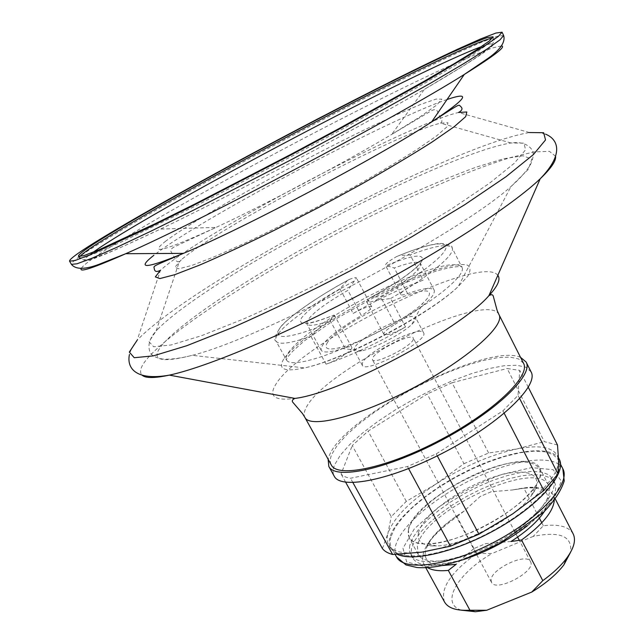 <?xml version="1.0" encoding="UTF-8"?>
<svg xmlns="http://www.w3.org/2000/svg" width="644" height="644" viewBox="0 0 644 644"><rect width="100%" height="100%" fill="white"/><g stroke="black" fill="none" stroke-linecap="round" stroke-linejoin="round"><path stroke-width="0.48" stroke-dasharray="3.22 2.42" d="M408.36 529.553L409.053 537.635C414.768 549.348 450.478 544.349 486.276 525.303C522.147 506.401 546.362 479.675 539.881 468.365C528.442 441.953 414.269 495.711 408.36 529.553M408.57 529.465C406.485 539.286 413.013 544.116 428.171 543.963C458.013 543.874 517.518 512.374 534.367 487.733C552.351 463.334 527.959 455.075 490.728 468.228C453.762 480.835 413.118 510.579 408.57 529.465M396.615 256.586L399.224 255.515L410.204 254.96L419.622 273.201C397.34 281.557 373.971 292.714 349.515 306.673C317.701 325.156 297.254 340.579 288.166 352.944C286.186 356.027 285.646 358.418 286.548 360.125C289.285 364.536 301.07 363.337 321.911 356.526C346.134 348.163 372.643 335.709 401.429 319.166C441.116 296.184 466.28 273.837 461.925 267.276C458.005 262.382 443.901 264.354 419.622 273.201L423.189 280.116C400.89 288.367 377.537 299.476 353.129 313.443L339.984 288.81L347.559 280.373L349.37 279.407C353.548 277.765 355.907 277.282 356.454 277.967L347.889 290.331C320.342 306.447 306.657 317.637 306.826 323.9C308.565 326.548 316.349 325.445 330.195 320.599L333.302 315.407L334.606 315.447C334.695 317.387 330.283 320.937 321.38 326.097L310.947 336.385L326.065 364.158C350.312 355.915 376.804 343.526 405.527 326.975L390.61 298.534L375.017 300.563C370.147 302.382 367.386 302.841 366.734 301.947L369.592 298.124L371.169 297.278L380.548 296.602C408.038 280.253 421.377 269.273 420.564 263.678C418.342 260.868 409.584 262.317 394.297 268.009L385.458 265.28C385.442 263.742 389.153 260.852 396.615 256.586C427.141 243.794 448.651 239.737 445.729 248.713C442.983 257.584 413.335 279.713 375.017 300.563M423.189 280.116C413.472 283.521 399.191 292.642 400.729 294.517C401.276 295.314 403.579 295.008 407.612 293.592C422.955 288.174 431.842 287.079 434.273 290.299C435.408 296.506 422.351 307.832 395.118 324.286L380.548 296.602M326.065 364.158C336.675 360.833 353.789 349.515 351.713 347.269C351.093 346.367 348.823 346.569 344.894 347.865C330.984 352.429 323.071 353.202 321.139 350.199C320.607 343.3 333.995 331.757 361.316 315.56L347.889 290.331M461.273 610.182C439.723 603.331 457.836 573.2 492.032 553.486L476.665 553.502C450.736 572.395 440.021 588.552 444.513 601.955M573.144 533.844C568.845 526.607 558.903 523.91 543.327 525.754L533.224 536.396C560.191 530.946 572.621 536.259 570.536 552.335M476.665 553.502L456.982 516.697L456.58 516.979C430.538 535.591 419.502 551.103 423.478 563.5L427.536 567.606M543.327 525.754L541.789 522.775M539.366 518.098L523.918 488.241C539.398 485.962 549.147 488.16 553.164 494.834L554.283 500.501M456.982 516.697L464.155 511.014L480.255 496.435L491.291 491.718L512.294 489.995L523.918 488.241M510.966 541.515L485.801 543.608L473.726 548.648L485.801 543.608M473.726 548.648L456.145 564.305M382.423 548.591L387.833 533.787C386.658 538.078 386.891 541.749 388.541 544.808C392.687 551.989 403.796 554.436 421.86 552.133C447.105 548.728 484.111 533.288 512.6 513.928C542.618 492.845 557.946 475.119 558.598 460.758L557.342 455.437C551.964 446.872 538.44 444.722 516.762 448.989C490.317 454.825 463.455 466.465 436.173 483.926L406.292 501.354L391.246 516.665L352.252 445.559L368.11 431.11L427.205 393.975L463.986 463.712L436.173 483.926C409.294 501.757 393.186 518.38 387.833 533.787L391.246 516.665M557.511 445.036L544.317 441.647L507.142 368.505L519.74 370.389L518.018 395.376L502.948 410.848L436.23 453.899L407.467 466.538L350.513 478.259C346.07 477.566 342.922 476.125 341.062 473.944L352.252 445.559M463.986 463.712L488.635 452.982L516.762 448.989L544.317 441.647M488.635 452.982L452.04 382.745L427.205 393.975M406.292 501.354L368.11 431.11M345.643 482.203L341.062 473.944M352.904 482.581L350.513 478.259M504.212 413.319L502.948 410.848M519.692 398.66L518.018 395.376M528.297 387.302L519.74 370.389M523.5 363.24L518.589 358.917L509.75 357.082L497.562 357.694L482.646 360.616L465.676 365.647L447.347 372.538L428.349 381.007L409.359 390.723L391.045 401.349L374.067 412.506L359.07 423.808L346.649 434.829L337.4 445.133L331.821 454.27C329.969 458.6 329.8 462.175 331.306 464.992M354.458 348.074L354.232 350.264C354.965 351.519 357.484 351.704 361.783 350.795C374.703 348.291 402.589 333.536 411.918 324.254C415.082 321.203 416.354 319.022 415.718 317.709C413.303 310.086 358.619 337.263 354.458 348.074M326.854 343.59C336.208 324.013 436.56 276.228 429.057 295.346C428.357 297.359 426.296 299.975 422.883 303.195C407.435 318.369 359.441 343.783 338.205 348.026C327.973 350.151 324.19 348.67 326.854 343.59M362.451 362.958L362.282 365.237C364.907 374.51 429.773 340.161 423.583 332.787C420.943 324.737 366.372 351.745 362.451 362.958M413.311 339.324C411.854 346.375 373.858 365.325 372.449 359.73L372.538 358.265C374.929 350.875 411.621 332.69 413.311 338.1L413.311 339.324M559.266 459.236C551.546 444.537 512.044 449.842 472.133 468.526C432.18 487.089 395.513 517.027 389.853 537.45C388.694 541.757 388.944 545.46 390.61 548.543L397.34 554.323M390.819 537.04C389.684 541.282 389.934 544.921 391.576 547.964C398.741 562.767 444.062 556.649 489.947 532.242C535.929 508.011 566.454 473.968 558.243 459.711L553.309 454.632L545.009 451.774L533.836 451.154L520.36 452.716L505.162 456.33L488.877 461.812L472.116 468.913L455.501 477.357L439.627 486.84L425.08 497.023L412.434 507.536L402.194 517.993L394.861 527.967L390.819 537.04M408.602 468.639L407.467 466.538M437.276 455.863L436.23 453.899M531.083 371.886L525.963 367.289L516.826 365.245L504.268 365.72L488.925 368.585L471.505 373.633L452.716 380.612L433.251 389.234L413.81 399.159L395.078 410.051L377.722 421.522L362.395 433.171L349.724 444.569L340.29 455.268L334.614 464.799C332.731 469.355 332.594 473.139 334.204 476.133M452.04 382.745L507.142 368.505M520.529 357.348C487.291 342.189 344.548 415.694 329.39 455.364L328.11 459.228M491.058 579.962L491.485 582.305C495.743 592.891 536.846 571.123 530.487 561.649C526.679 552.27 491.163 568.829 491.058 579.962M533.224 536.396L492.032 553.486M491.291 491.718L480.255 496.435M353.129 313.443C363.192 307.945 369.39 305.731 371.709 306.794C371.902 308.396 368.432 311.318 361.316 315.56M405.527 326.975C393.862 333.342 386.642 335.782 383.864 334.292C383.583 332.304 387.334 328.963 395.118 324.286M417.376 546.048L418.206 554.371C424.163 566.527 459.985 561.987 495.647 543.005C531.389 524.184 555.281 497.104 548.575 485.351C536.645 457.964 422.714 511.328 417.376 546.048M527.702 525.544C549.992 507.174 558.976 492.813 554.661 482.469L550.346 477.937L543.174 475.296L533.538 474.588L521.914 475.771L508.824 478.758L494.793 483.386L480.368 489.456L466.095 496.725L452.499 504.928L440.094 513.759L429.379 522.888L420.782 531.968L414.728 540.638L411.524 548.519L411.13 553.518L412.401 557.784C418.544 567.179 435.465 567.815 463.189 559.7M409.777 545.331L409.367 550.298L410.622 554.54C417.038 567.67 456.057 562.703 495.083 541.934C534.19 521.334 560.232 491.855 552.979 479.168L548.68 474.676L541.524 472.076L531.896 471.4L520.288 472.616L507.198 475.626L493.167 480.279L478.734 486.357L464.453 493.642L450.848 501.837L438.427 510.66L427.688 519.772L419.083 528.829L412.997 537.474L409.777 545.331M390.61 298.534C430.538 275.6 456.121 253.8 452.072 247.843C448.385 243.424 434.434 245.799 410.204 254.96M339.984 288.81C301.585 310.585 271.832 334.091 276.018 341.054C278.538 345.071 290.178 343.518 310.947 336.385M369.592 298.124C397.517 283.086 419.92 266.68 422.504 259.854C423.35 253.422 411.234 255.338 386.183 265.602M349.37 279.407C316.55 297.214 287.602 317.291 279.649 328.408C272.75 339.895 286.661 339.13 321.38 326.097M353.789 281.219C326.629 296.127 309.217 308.347 301.545 317.894C297.158 326.089 307.985 325.156 334.051 315.085M407.612 293.592L394.297 268.009M344.894 347.865L330.195 320.599M464.155 511.014L457.321 515.482C439.023 528.297 428.405 540.187 425.467 551.135C423.857 560.03 429.395 564.844 442.074 565.577M544.43 511.384C554.194 491.428 544.14 484.199 514.274 489.673M418.479 532.821C416.773 541.685 422.762 546.056 436.431 545.935C463.326 545.879 516.19 517.889 531.348 495.671C547.545 473.662 525.85 465.765 492.225 477.518C458.85 488.764 422.239 515.772 418.479 532.821M498.979 314.626C487.476 289.027 324.286 368.859 306.101 407.813C304.008 411.782 303.598 414.978 304.886 417.393M497.828 275.334C481.012 252.504 299.613 342.769 275.656 384.637C268.387 396.503 274.811 401.091 294.92 398.411M555.579 156.251L549.404 151.34L533.924 151.944L510.813 157.474C474.556 168.527 425.129 189.449 373.415 214.871C283.102 259.613 187.34 318.176 151.863 353.637C141.591 364.093 138.331 371.274 142.091 375.186M545.669 134.194L538.054 132.527L529.44 132.535C453.255 145.117 204.43 275.946 141.31 336.063L137.156 340.233L133.517 345.313L130.812 350.417L129.412 354.594M529.44 132.535L458.496 112.491C409.995 123.648 208.117 229.989 163.423 267.711L160.461 270.287L137.156 340.233M447.049 99.506C388.195 119.382 198.642 220.015 153.9 255.257M501.435 45.941L492.435 47.954C482.251 51.617 468.607 57.284 451.5 64.947C415.026 81.651 366.983 105.471 316.727 131.561C228.982 177.237 135.473 229.594 96.302 256.127C87.584 262.084 82.577 266.173 81.281 268.395M503.64 35.517L497.474 36.225L482.026 42.053L458.939 52.212C422.706 68.908 373.15 93.581 320.72 120.774C229.135 168.398 129.653 223.549 87.632 251.047C76.395 258.445 70.993 262.889 71.428 264.362M79.784 256.61L79.325 257.882L84.694 257.262L99.232 251.764L123.125 241.178L196.299 205.621L291.072 156.637L339.63 130.619L424.106 83.607L455.405 65.245L477.59 51.44L490.301 42.504L493.835 38.407L492.523 38.077M93.179 252.215C69.761 269.103 92.197 261.384 160.493 229.071C232.967 194.319 354.9 129.758 424.38 89.339C489.496 51.029 508.486 36.805 481.366 46.682M165.814 241.065C147.371 255.62 164.131 251.063 216.07 227.404C266.093 204.164 344.427 162.691 391.761 134.379L419.719 117.063L436.592 105.125L441.856 99.144L436.125 99.063L420.846 104.344L397.847 114.165L369.093 127.609C296.015 162.795 195.502 218.517 165.814 241.065M181.286 259.782L174.854 267.332L178.927 268.798L192.097 265.36L214.122 256.859L243.891 243.617C267.002 232.669 291.579 220.385 317.621 206.772L355.432 186.188C379.372 172.6 399.964 160.308 417.223 149.328L436.632 135.884L446.88 126.924L447.958 122.73L440.552 123.181C398.435 132.616 218.292 227.614 181.286 259.782M158.915 328.038L156.162 330.839L149.014 341.674L153.61 346.746L171.095 344.975L201.596 335.677L243.786 318.893C276.928 304.209 312.284 287.119 349.845 267.63L403.949 237.717L451.855 208.72L489.456 183.266L514.282 163.262L525.576 149.802L523.966 143.145L510.99 142.968C442.67 153.908 213.261 274.722 158.915 328.038M166.715 339.984C147.943 359.215 156.444 364.327 192.218 355.335C261.577 338.414 457.997 234.416 510.982 186.559L528.265 169.388L531.864 159.14L523.025 155.784L503.713 158.746L476.085 167.198C454.35 175.192 430.458 185.07 404.408 196.823C312.3 239.262 202.651 304.008 166.715 339.984M283.738 359.119C277.443 369.278 284.382 372.208 304.548 367.909C342.978 359.859 429.983 313.797 458.238 286.532L467.681 276.3C470.853 270.85 470.756 267.123 467.391 265.119C458.15 262.591 434.95 268.798 406.573 280.736C356.164 302.181 296.337 339.791 283.738 359.119M562.816 468.727C555.048 453.907 515.941 458.866 476.52 477.276C437.059 495.558 400.987 525.287 395.601 545.71C394.498 550.008 394.788 553.711 396.463 556.81M402.967 548.213L406.662 561.93L425.901 566.809L457.659 561.053C483.258 551.819 507.311 539.269 529.819 523.395L553.429 500.235L561.383 481.132L553.18 469.734L531.67 467.608L501.587 474.475C479.023 483.064 457.683 494.214 437.582 507.931L414.285 528.957L402.967 548.213M347.575 280.398C317.572 296.433 288.118 317.613 281.13 326.315C275.036 335.274 273.33 340.193 276.018 341.054L286.548 360.125C286.041 360.028 286.741 358.619 288.641 355.899L292.811 351.133L304.314 340.877L335.508 319.15L374.607 297.093L399.24 285.292L424.678 274.948C454.366 264.354 463.986 266.584 461.925 267.276L452.072 247.843C452.764 246.032 449.11 244.567 441.108 243.44C438.475 243.36 433.71 244.181 426.819 245.887C418.681 248.149 409.487 251.361 399.224 255.523M434.273 290.299L420.564 263.678L415.444 268.194C407.233 275.64 392.478 285.332 371.169 297.287M321.139 350.199L306.826 323.9C307.88 322.475 307.075 325.534 333.302 315.407M425.781 567.702L423.478 563.5M555.345 499.1L553.164 494.834M428.171 543.963L436.431 545.935L426.9 545.887L427.592 544.631C428.171 543.528 432.623 532.757 457.321 515.482L456.58 516.979M534.367 487.733L531.348 495.671C540.694 482.171 535.414 489.859 535.164 487.629C532.773 488.055 535.937 485.407 512.294 490.004M78.423 256.336L79.325 257.882C81.321 260.611 86.868 260.409 95.964 257.286C100.094 255.958 108.112 252.931 123.246 246.33L160.493 229.071L216.07 227.404L176.037 246.072C171.368 248.085 169.831 250.146 171.433 252.255L176.488 261.062L177.567 261.77L179.386 261.464L156.162 330.839C149.569 338.197 147.5 345.24 149.963 351.97C151.437 355.464 155.695 357.831 162.739 359.062C170.37 359.626 180.191 358.386 192.218 355.335L304.548 367.909C343.856 359.907 429.419 314.634 458.238 286.532L510.982 186.559C520.263 178.324 526.816 170.902 530.632 164.276C533.578 157.756 534.013 152.902 531.952 149.714C527.766 143.902 520.779 141.656 510.99 142.968L440.552 123.181L441.832 121.853L441.856 120.565L437.413 111.428C436.568 108.917 434 109.029 429.701 111.758L391.761 134.379L424.38 89.339L461.748 66.887C476.262 57.646 481.551 53.782 485.616 50.562C492.66 44.742 495.397 40.693 493.835 38.407L493.063 36.797M411.918 324.254L422.883 303.195M361.783 350.795L338.205 348.026M423.583 332.787L415.718 317.709M362.282 365.237L354.232 350.264M558.509 457.739L557.342 455.437M390.61 548.543L388.541 544.808M530.487 561.649L519.289 540.284M517.623 537.096L413.311 338.1M491.485 582.305L372.449 359.73M400.729 294.517L385.458 265.28M383.864 334.292L366.734 301.947M351.713 347.269L334.606 315.447M371.709 306.794L356.454 277.967M548.575 485.351L539.881 468.365M418.206 554.371L409.053 537.635M560.538 464.244L558.243 459.711M395.134 554.412L391.576 547.964M554.661 482.469L552.979 479.168M412.401 557.784L410.622 554.54"/><path stroke-width="0.97" d="M425.781 567.702L444.513 601.955C447.934 607.968 455.968 610.737 468.631 610.262L486.711 610.262L475.385 611.728L461.273 610.182M570.536 552.335L563.878 564.877C556.593 574.368 545.879 583.432 531.743 592.069L542.795 580.638C552.922 573.273 560.811 565.883 566.462 558.461C573.973 548.261 576.195 540.05 573.144 533.844L555.345 499.1M469.911 610.19L448.321 570.407C439.007 571.284 432.076 570.351 427.536 567.606M541.789 522.775L539.366 518.098M542.795 580.638L521.527 540.018C542.248 524.876 553.172 511.706 554.283 500.501M442.074 565.577L456.145 564.305L448.321 570.407M521.527 540.018L510.966 541.515C526.792 531.34 537.949 521.294 544.43 511.384M345.643 482.203L382.423 548.591C384.557 551.304 387.962 553.268 392.631 554.484L352.904 482.581M528.297 387.302L557.511 445.036L558.598 460.758L558.002 473.944L543.858 490.511L512.6 513.928L478.959 534.214L450.438 546.192L421.86 552.133L392.631 554.484M543.858 490.511L504.212 413.319M558.002 473.944L519.692 398.66M331.306 464.992C337.448 478.315 387.688 467.874 440.899 439.611C494.19 411.484 531.067 375.798 523.5 363.24L498.979 314.626C505.612 325.292 467.351 359.4 413.488 387.841C359.69 416.402 309.981 428.872 304.886 417.393L331.306 464.992M85.918 248.093C74.632 255.427 69.182 259.798 69.568 261.19L75.115 260.498L90.184 254.742L149.158 227.421L191.308 206.515L290.355 155.285L341.127 128.092L429.395 79.043L485.141 45.627L498.367 36.394L502.054 32.2L495.944 33.037L480.545 38.986L457.506 49.258C421.313 66.091 371.765 90.852 319.319 118.093C227.718 165.782 128.116 220.844 85.918 248.093M93.565 244.14C83.092 250.967 78.045 255.032 78.423 256.336L83.768 255.668L98.274 250.114L154.914 223.862L195.309 203.826L290.098 154.793L338.672 128.776L423.213 81.804L454.543 63.482L476.761 49.717L489.504 40.838L493.063 36.797L487.234 37.594C478.798 40.604 466.538 45.78 450.446 53.114C415.742 69.262 368.046 93.09 317.508 119.349C229.184 165.339 133.348 218.348 93.565 244.14M397.34 554.323C414.132 562.381 460.685 550.507 501.41 526.333C542.248 502.256 566.623 472.471 559.266 459.236L558.509 457.739M450.438 546.192L408.602 468.639M478.959 534.214L437.276 455.863M328.11 459.228L328.826 466.465L334.204 476.133C340.7 490.173 392.349 479.917 446.896 450.929C501.531 422.102 539.044 385.152 531.083 371.886L526.108 362.009L520.529 357.348M328.826 466.465C335.113 480.126 386.65 469.444 441.325 440.399C496.073 411.508 533.876 374.88 526.108 362.009M531.743 592.069L486.711 610.262M463.189 559.7C486.631 551.972 508.132 540.582 527.702 525.544M304.886 417.393L302.511 413.569L292.601 402.025C291.788 400.697 292.561 399.497 294.92 398.411C339.726 393.234 459.422 329.857 488.885 295.717C497.876 285.976 500.855 279.19 497.828 275.334M142.091 375.186C145.455 378.302 154.552 378.286 169.372 375.13C206.008 367.305 283.215 335.202 363.192 292.843C443.185 250.5 513.131 204.695 540.195 178.791C551.135 168.301 556.263 160.791 555.579 156.251M137.156 340.233L129.323 352.083L134.234 357.718L153.288 355.874L186.784 345.715L233.418 327.208C270.174 310.939 309.45 291.965 351.254 270.287L411.419 237.016L464.566 204.824L506.079 176.657L533.312 154.657L545.54 139.933L543.641 132.712L529.44 132.535M153.9 255.257C135.828 269.466 145.665 268.838 183.419 253.366C156.645 264.853 154.021 265.658 153.956 267.308C154.552 267.96 153.441 273.925 160.461 270.287L155.333 276.896L159.857 278.578L174.677 274.714L199.664 265.078C221.061 255.861 245.911 244.277 274.215 230.351L318.136 207.738L361.517 184.12C388.952 168.543 412.498 154.496 432.148 141.986L454.165 126.739L465.684 116.645L466.836 111.967L458.496 112.491C465.443 108.731 459.888 106.3 459.687 105.439C458.278 104.561 456.145 106.276 431.593 121.966C466.892 98.532 472.044 91.046 447.049 99.506M81.281 268.395C78.705 272.855 93.525 267.952 125.741 253.712L183.419 253.366C242.724 228.87 377.996 157.249 431.593 121.966L464.292 74.454C494.19 55.819 506.562 46.312 501.435 45.941M503.64 35.517L500.01 39.831L486.848 49.177L463.809 63.603L431.247 82.786L343.107 131.923L292.384 159.108L193.377 210.234L151.211 231.051L117.039 247.207L92.156 258.155L77.03 263.79L71.428 264.362C75.726 269.635 84.903 269.627 98.959 264.346L125.741 253.712C201.588 220.57 394.249 118.552 464.292 74.454L488.144 58.282C500.412 49.628 505.58 42.037 503.64 35.517L502.054 32.2M492.523 38.077C478.766 39.888 395.786 80.114 310.11 124.872C224.16 169.783 132.801 220.514 94.394 245.573C86.368 250.854 81.498 254.525 79.784 256.61M481.366 46.682C417.191 70.454 167.971 201.958 99.128 248.101L93.179 252.215M395.134 554.412L396.463 556.81C403.788 571.904 449.19 566.1 494.978 541.741C540.863 517.559 571.18 483.274 562.816 468.727L560.538 464.244M475.385 611.728L468.631 610.262M563.878 564.877L566.462 558.461M545.669 134.194C558.525 139.523 563.975 154.327 540.195 178.791L488.885 295.717C491.106 294.372 492.539 294.405 493.175 295.829L497.152 310.513L498.979 314.626M294.92 398.411L169.372 375.13C135.771 381.047 126.594 368.215 129.412 354.594M71.428 264.362L69.568 261.19M519.289 540.284L517.623 537.096M396.463 556.81L405.945 564.917L416.909 567.517C425.217 568.185 434.966 567.235 446.155 564.675L463.6 559.564L499.68 543.439L543.431 512.35C554.267 501.153 561.198 490.672 564.233 480.907L562.816 468.727"/></g></svg>
